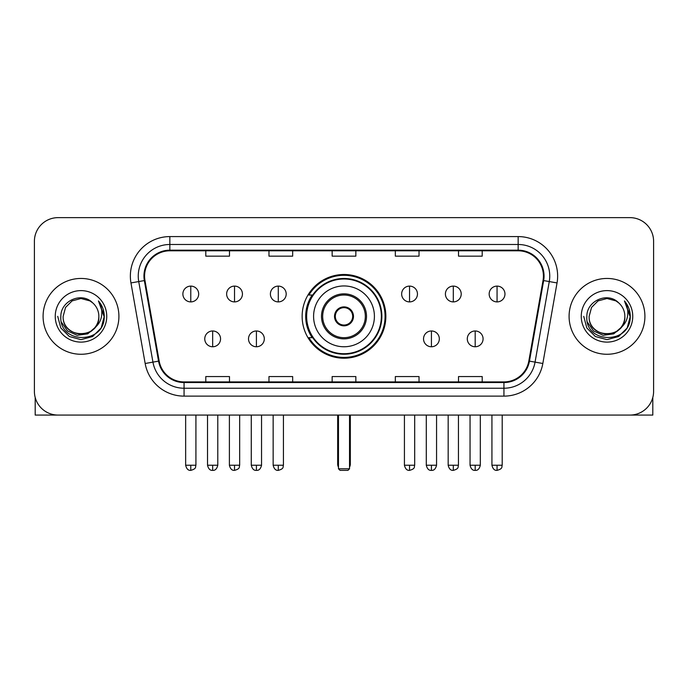 <?xml version="1.0" encoding="UTF-8"?>
<svg xmlns="http://www.w3.org/2000/svg" width="688" height="688" viewBox="0 0 688 688"><rect width="100%" height="100%" fill="white"/><g stroke="black" fill="none" stroke-linecap="round" stroke-linejoin="round"><path stroke-width="1.03" d="M302.144 316.36A41.856 41.856 0 0 0 344 358.216A41.856 41.856 0 0 0 385.856 316.36A41.856 41.856 0 0 0 344 274.495A41.856 41.856 0 0 0 302.144 316.36M312.18 337.679A38.304 38.304 0 0 1 312.18 295.032M34.4 241.325L34.4 391.386A23.693 23.693 0 0 0 58.093 415.079L629.907 415.079A23.693 23.693 0 0 0 653.6 391.386L653.6 241.325A23.693 23.693 0 0 0 629.907 217.632L58.093 217.632A23.693 23.693 0 0 0 34.4 241.325L34.4 391.386M43.086 316.36A37.909 37.909 0 0 0 80.995 354.268A37.909 37.909 0 0 0 118.912 316.36A37.909 37.909 0 0 0 80.995 278.451A37.909 37.909 0 0 0 43.086 316.36A37.909 37.909 0 0 0 80.995 354.268A37.909 37.909 0 0 0 118.912 316.36A37.909 37.909 0 0 0 80.995 278.451A37.909 37.909 0 0 0 43.086 316.36M569.088 316.36A37.909 37.909 0 0 0 607.005 354.268A37.909 37.909 0 0 0 644.914 316.36A37.909 37.909 0 0 0 607.005 278.451A37.909 37.909 0 0 0 569.088 316.36A37.909 37.909 0 0 0 607.005 354.268A37.909 37.909 0 0 0 644.914 316.36A37.909 37.909 0 0 0 607.005 278.451A37.909 37.909 0 0 0 569.088 316.36M144.575 276.077A25.275 25.275 0 0 1 169.85 250.802L518.15 250.802A25.275 25.275 0 0 1 543.038 280.463L528.831 361.028A25.275 25.275 0 0 1 503.943 381.909L184.057 381.909A25.275 25.275 0 0 1 159.169 361.028L144.962 280.463A25.275 25.275 0 0 1 144.575 276.077M143.947 276.077A25.903 25.903 0 0 0 144.342 280.575L158.541 361.131A25.903 25.903 0 0 0 184.057 382.545L503.943 382.545A25.903 25.903 0 0 0 529.459 361.131L543.658 280.575A25.903 25.903 0 0 0 518.15 250.174L169.85 250.174A25.903 25.903 0 0 0 143.947 276.077M130.961 282.931A39.491 39.491 0 0 1 169.85 236.586L518.15 236.586A39.491 39.491 0 0 1 557.039 282.931L542.832 363.496A39.491 39.491 0 0 1 503.943 396.125L184.057 396.125A39.491 39.491 0 0 1 145.168 363.496L130.961 282.931L138.735 281.564A31.588 31.588 0 0 1 169.85 244.489L518.15 244.489A31.588 31.588 0 0 1 549.265 281.564L535.058 362.12A31.588 31.588 0 0 1 503.943 388.23L184.057 388.23A31.588 31.588 0 0 1 152.942 362.12L138.735 281.564A31.588 31.588 0 0 1 138.262 276.077M629.907 217.632L58.093 217.632M58.093 415.079L629.907 415.079M653.6 391.386L653.6 241.325M529.459 361.131L535.058 362.12L549.265 281.564L557.039 282.931M332.149 250.802L332.149 256.151L355.851 256.151L355.851 250.802M268.974 250.802L268.974 256.151L292.667 256.151L292.667 250.802M205.789 250.802L205.789 256.151L229.482 256.151L229.482 250.802M395.333 250.802L395.333 256.151L419.026 256.151L419.026 250.802M458.518 250.802L458.518 256.151L482.211 256.151L482.211 250.802M355.851 381.909L355.851 376.56L332.149 376.56L332.149 381.909M292.667 381.909L292.667 376.56L268.974 376.56L268.974 381.909M229.482 381.909L229.482 376.56L205.789 376.56L205.789 381.909M419.026 381.909L419.026 376.56L395.333 376.56L395.333 381.909M482.211 381.909L482.211 376.56L458.518 376.56L458.518 381.909M98.848 316.36C99.941 339.382 62.058 339.382 63.15 316.36L65.541 307.433L72.077 300.897L80.995 298.506L89.922 300.897L92.691 302.875C81.734 291.394 60.647 300.845 60.845 316.36C58.841 343.914 103.518 344.636 104.241 317.693L104.275 316.36C104.206 310.503 102.263 305.36 98.436 300.931C101.342 305.713 102.374 310.856 101.514 316.36C100.68 321.038 98.401 324.865 94.677 327.823A17.854 17.854 0 0 0 98.848 316.36C99.941 339.382 62.058 339.382 63.15 316.36C62.058 339.382 99.941 339.382 98.848 316.36A17.854 17.854 0 0 0 92.691 302.875M94.677 327.823C85.2 340.629 62.221 332.442 63.15 316.36M95.813 326.869L87.754 333.843L77.194 335.314L67.476 330.919L61.404 322.147M55.246 316.36A25.748 25.748 0 0 0 80.995 342.108A25.748 25.748 0 0 0 106.743 316.36A25.748 25.748 0 0 0 80.995 290.611A25.748 25.748 0 0 0 55.246 316.36M98.436 300.931L104.266 317.03L103.183 309.308L104.266 317.03L103.183 309.308L104.266 317.03L98.608 301.129L104.266 317.03L98.608 301.129L104.275 316.36L101.162 327.995L92.639 336.518L80.995 339.64L69.359 336.518L60.836 327.995L57.723 316.36M98.608 301.129L104.266 317.048M35.191 397.458L35.191 415.079L126.807 415.079M313.59 316.36A30.41 30.41 0 0 1 344 285.95A30.41 30.41 0 0 1 374.41 316.36A30.41 30.41 0 0 1 344 346.761A30.41 30.41 0 0 1 313.59 316.36A30.41 30.41 0 0 0 344 346.761A30.41 30.41 0 0 0 374.41 316.36M322.672 316.36A21.328 21.328 0 0 0 344 337.679A21.328 21.328 0 0 0 365.328 316.36A21.328 21.328 0 0 0 344 295.032A21.328 21.328 0 0 0 322.672 316.36M312.653 295.032A37.909 37.909 0 0 0 312.653 337.679M381.358 316.36A37.358 37.358 0 0 0 344 279.001A37.358 37.358 0 0 0 306.642 316.36A37.358 37.358 0 0 0 344 353.718A37.358 37.358 0 0 0 381.358 316.36M334.523 316.36A9.477 9.477 0 0 0 344 325.837A9.477 9.477 0 0 0 353.477 316.36A9.477 9.477 0 0 0 344 306.882A9.477 9.477 0 0 0 334.523 316.36M385.074 316.36A41.074 41.074 0 0 1 308.903 337.679L312.705 337.679A37.866 37.866 0 0 0 369.052 344.748A37.866 37.866 0 0 0 369.052 287.962A37.866 37.866 0 0 0 312.705 295.032L308.903 295.032A41.074 41.074 0 0 1 385.074 316.36M334.824 313.986L335.151 313.986A9.168 9.168 0 0 1 352.849 313.986L352.359 313.986A8.686 8.686 0 0 1 344 325.046A8.686 8.686 0 0 1 335.641 313.986A8.686 8.686 0 0 1 352.359 313.986L353.176 313.986M335.151 313.986L335.641 313.986L335.151 313.986M353.176 318.725L352.359 318.725A8.686 8.686 0 0 1 335.641 318.725L334.824 318.725M352.359 318.725L352.849 318.725A9.168 9.168 0 0 1 335.151 318.725L335.641 318.725M338.47 415.079L338.47 468.786L349.53 468.786L349.53 415.079M338.47 468.786L340.053 470.368L347.947 470.368L349.53 468.786M190.782 286.105A7.895 7.895 0 0 0 182.879 294.008A7.895 7.895 0 0 0 190.782 301.903A7.895 7.895 0 0 0 198.677 294.008A7.895 7.895 0 0 0 190.782 286.105L190.782 301.903A7.895 7.895 0 0 0 198.677 294.008A7.895 7.895 0 0 0 190.782 286.105M234.531 286.105A7.895 7.895 0 0 0 226.636 294.008A7.895 7.895 0 0 0 234.531 301.903A7.895 7.895 0 0 0 242.434 294.008A7.895 7.895 0 0 0 234.531 286.105L234.531 301.903A7.895 7.895 0 0 0 242.434 294.008A7.895 7.895 0 0 0 234.531 286.105M278.287 286.105A7.895 7.895 0 0 0 270.393 294.008A7.895 7.895 0 0 0 278.287 301.903A7.895 7.895 0 0 0 286.191 294.008A7.895 7.895 0 0 0 278.287 286.105L278.287 301.903A7.895 7.895 0 0 0 286.191 294.008A7.895 7.895 0 0 0 278.287 286.105M409.549 286.105A7.895 7.895 0 0 0 401.654 294.008A7.895 7.895 0 0 0 409.549 301.903A7.895 7.895 0 0 0 417.453 294.008A7.895 7.895 0 0 0 409.549 286.105L409.549 301.903A7.895 7.895 0 0 0 417.453 294.008A7.895 7.895 0 0 0 409.549 286.105M453.306 286.105A7.895 7.895 0 0 0 445.411 294.008A7.895 7.895 0 0 0 453.306 301.903A7.895 7.895 0 0 0 461.209 294.008A7.895 7.895 0 0 0 453.306 286.105L453.306 301.903A7.895 7.895 0 0 0 461.209 294.008A7.895 7.895 0 0 0 453.306 286.105M497.063 286.105A7.895 7.895 0 0 0 489.168 294.008A7.895 7.895 0 0 0 497.063 301.903A7.895 7.895 0 0 0 504.958 294.008A7.895 7.895 0 0 0 497.063 286.105L497.063 301.903A7.895 7.895 0 0 0 504.958 294.008A7.895 7.895 0 0 0 497.063 286.105M212.661 330.971A7.895 7.895 0 0 0 204.757 338.866A7.895 7.895 0 0 0 212.661 346.761A7.895 7.895 0 0 0 220.556 338.866A7.895 7.895 0 0 0 212.661 330.971L212.661 346.761A7.895 7.895 0 0 0 220.556 338.866A7.895 7.895 0 0 0 212.661 330.971M256.409 330.971A7.895 7.895 0 0 0 248.514 338.866A7.895 7.895 0 0 0 256.409 346.761A7.895 7.895 0 0 0 264.312 338.866A7.895 7.895 0 0 0 256.409 330.971L256.409 346.761A7.895 7.895 0 0 0 264.312 338.866A7.895 7.895 0 0 0 256.409 330.971M431.428 330.971A7.895 7.895 0 0 0 423.533 338.866A7.895 7.895 0 0 0 431.428 346.761A7.895 7.895 0 0 0 439.331 338.866A7.895 7.895 0 0 0 431.428 330.971L431.428 346.761A7.895 7.895 0 0 0 439.331 338.866A7.895 7.895 0 0 0 431.428 330.971M475.184 330.971A7.895 7.895 0 0 0 467.29 338.866A7.895 7.895 0 0 0 475.184 346.761A7.895 7.895 0 0 0 483.079 338.866A7.895 7.895 0 0 0 475.184 330.971L475.184 346.761A7.895 7.895 0 0 0 483.079 338.866A7.895 7.895 0 0 0 475.184 330.971M652.809 397.458L652.809 415.079L561.193 415.079M624.85 316.36C625.942 339.382 588.059 339.382 589.152 316.36L591.542 307.433L598.078 300.897L607.005 298.506L615.923 300.897L618.693 302.875C607.745 291.394 586.649 300.845 586.847 316.36C584.843 343.914 629.52 344.636 630.242 317.693L630.277 316.36C630.217 310.503 628.264 305.36 624.437 300.931C627.353 305.713 628.376 310.856 627.516 316.36C626.682 321.038 624.403 324.865 620.679 327.823A17.854 17.854 0 0 0 624.85 316.36C625.942 339.382 588.059 339.382 589.152 316.36C588.059 339.382 625.942 339.382 624.85 316.36A17.854 17.854 0 0 0 618.693 302.875M620.679 327.823C611.202 340.629 588.223 332.442 589.152 316.36M621.814 326.869L613.756 333.843L603.195 335.314L593.477 330.919L587.406 322.147M581.257 316.36A25.748 25.748 0 0 0 607.005 342.108A25.748 25.748 0 0 0 632.754 316.36A25.748 25.748 0 0 0 607.005 290.611A25.748 25.748 0 0 0 581.257 316.36M624.437 300.931L630.268 317.03L629.185 309.308L630.268 317.03L629.185 309.308L630.268 317.03L624.609 301.129L630.268 317.03L624.609 301.129L630.277 316.36L627.164 327.995L618.641 336.518L607.005 339.64L595.361 336.518L586.838 327.995L583.725 316.36M624.609 301.129L630.268 317.048M518.15 236.586L518.15 250.174M138.735 281.564L144.342 280.575M184.057 396.125L184.057 382.545M503.943 382.545L503.943 396.125M145.168 363.496L158.541 361.131M543.658 280.575L549.265 281.564M169.85 236.586L169.85 250.174M535.058 362.12L542.832 363.496M366.506 316.36A22.506 22.506 0 0 0 344 293.845A22.506 22.506 0 0 0 321.494 316.36A22.506 22.506 0 0 0 344 338.866A22.506 22.506 0 0 0 366.506 316.36M337.679 415.079L337.679 464.047L338.47 464.047M349.53 464.047L350.321 464.047L350.321 415.079M190.782 465.234L185.648 465.234C186.543 468.898 188.254 470.609 190.782 470.368L190.782 465.234L195.917 465.234L195.917 415.079M234.531 465.234L229.396 465.234C230.299 468.898 232.011 470.609 234.531 470.368L234.531 465.234L239.665 465.234L239.665 415.079M278.287 465.234L273.153 465.234C274.048 468.898 275.759 470.609 278.287 470.368L278.287 465.234L283.422 465.234L283.422 415.079M409.549 465.234L404.424 465.234C405.318 468.898 407.029 470.609 409.549 470.368L409.549 465.234L414.683 465.234L414.683 415.079M453.306 465.234L448.172 465.234C449.066 468.898 450.778 470.609 453.306 470.368L453.306 465.234L458.44 465.234L458.44 415.079M497.063 465.234L491.929 465.234C492.823 468.898 494.534 470.609 497.063 470.368L497.063 465.234L502.197 465.234L502.197 415.079M212.661 465.234L207.527 465.234C208.421 468.898 210.132 470.609 212.661 470.368L212.661 465.234L217.786 465.234L217.786 415.079M256.409 465.234L251.275 465.234C252.178 468.898 253.889 470.609 256.409 470.368L256.409 465.234L261.543 465.234L261.543 415.079M431.428 465.234L426.293 465.234C427.196 468.898 428.908 470.609 431.428 470.368L431.428 465.234L436.562 465.234L436.562 415.079M475.184 465.234L470.05 465.234C470.945 468.898 472.656 470.609 475.184 470.368L475.184 465.234L480.319 465.234L480.319 415.079M337.679 464.047A6.321 6.321 0 0 0 338.47 467.109M349.53 467.109A6.321 6.321 0 0 0 350.321 464.047M185.648 465.234L185.648 415.079M195.917 465.234C195.186 466.825 197.009 468.631 190.782 470.368M229.396 465.234L229.396 415.079M239.665 465.234C238.942 466.825 240.766 468.631 234.531 470.368M273.153 465.234L273.153 415.079M283.422 465.234C282.699 466.825 284.522 468.631 278.287 470.368M404.424 465.234L404.424 415.079M414.683 465.234C413.961 466.825 415.784 468.631 409.549 470.368M448.172 465.234L448.172 415.079M458.44 465.234C457.718 466.825 459.541 468.631 453.306 470.368M491.929 465.234L491.929 415.079M502.197 465.234C501.475 466.825 503.289 468.631 497.063 470.368M207.527 465.234L207.527 415.079M217.786 465.234C216.892 468.898 215.181 470.609 212.661 470.368M251.275 465.234L251.275 415.079M261.543 465.234C260.649 468.898 258.937 470.609 256.409 470.368M426.293 465.234L426.293 415.079M436.562 465.234C435.667 468.898 433.956 470.609 431.428 470.368M470.05 465.234L470.05 415.079M480.319 465.234C479.424 468.898 477.713 470.609 475.184 470.368"/></g></svg>
